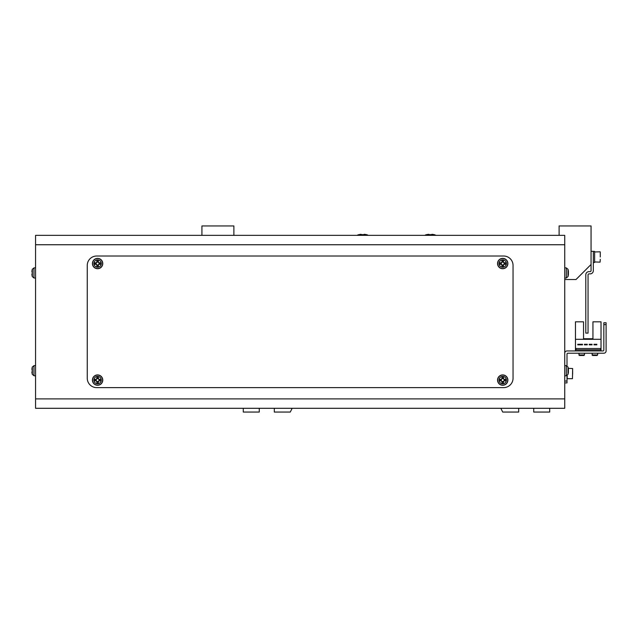 <?xml version="1.0" encoding="UTF-8"?>
<svg xmlns="http://www.w3.org/2000/svg" width="638" height="638" viewBox="0 0 638 638"><rect width="100%" height="100%" fill="white"/><g stroke="black" fill="none" stroke-linecap="round" stroke-linejoin="round"><path stroke-width="0.96" d="M231.993 408.296A3.756 3.756 0 0 0 232.009 408.296L243.285 408.296L243.285 412.052L259.267 412.052L259.267 408.296L274.3 408.296L274.3 412.052L290.282 412.052L292.164 408.296L500.83 408.296L502.704 412.052L518.686 412.052L518.686 408.296L533.727 408.296L533.727 412.052L549.701 412.052L549.701 408.296L560.985 408.296A3.756 3.756 0 0 0 560.993 408.296M564.742 404.54A3.756 3.756 0 0 0 564.742 404.532L564.742 376.332M568.378 369.458L568.402 369.075A13.135 12.146 180 0 0 568.354 368.748A13.159 13.159 0 0 0 567.98 367.01L566.337 365.67L564.742 365.526L564.742 348.141M564.742 323.697L564.742 287.044A3.756 3.756 0 0 0 564.742 287.036M559.103 235.342L559.103 225.948L591.059 225.948L591.059 264.483L576.018 279.524L564.742 279.524M201.927 235.342L201.927 225.948L233.883 225.948L233.883 235.342M483.907 235.342L309.079 235.342M566.999 382.92L564.742 382.92L566.999 382.92L566.999 381.038L566.999 382.92M564.742 379.626L564.742 375.87L564.742 379.626M564.742 353.213A2.257 2.257 0 0 1 566.999 350.956L602.902 350.956A0.941 0.941 0 0 0 603.843 350.015L603.843 322.756L606.1 322.756L606.1 350.956A2.257 2.257 0 0 1 603.843 353.213L567.94 353.213A0.941 0.941 0 0 0 566.999 354.154L566.999 365.853L566.999 354.154A0.941 0.941 0 0 1 567.94 353.213A0.941 0.941 0 0 0 566.999 354.154A0.941 0.941 0 0 1 567.94 353.213A0.941 0.941 0 0 0 566.999 354.154A0.941 0.941 0 0 1 567.94 353.213L603.843 353.213A2.257 2.257 0 0 0 606.1 350.956L606.1 324.638L606.1 350.956L606.1 324.638L606.1 350.956L606.1 324.638L603.843 324.638L603.843 322.756L606.1 322.756L606.1 324.638L603.843 324.638L603.843 350.015A0.941 0.941 0 0 1 602.902 350.956A0.941 0.941 0 0 0 603.843 350.015A0.941 0.941 0 0 1 602.902 350.956A0.941 0.941 0 0 0 603.843 350.015A0.941 0.941 0 0 1 602.902 350.956L566.999 350.956A2.257 2.257 0 0 0 564.742 353.213M566.999 375.543L566.999 381.038L566.999 375.543M601.028 350.956L601.028 321.823L592.941 321.823L592.941 338.738L583.539 338.738L592.941 338.738L583.539 338.738L583.539 321.823L575.46 321.823L575.46 350.956M601.028 339.304L575.46 339.304M582.486 344.281L577.789 344.281L577.789 344.847L582.486 344.847L582.486 344.281M592.04 344.281L589.217 344.281L589.217 344.847L592.04 344.847L592.04 344.281M600.462 348.515L576.018 348.515L576.018 349.831L600.462 349.831L600.462 348.515M596.817 344.281L593.994 344.281L593.994 344.847L596.817 344.847L596.817 344.281M584.44 344.847L587.263 344.847L587.263 344.281L584.44 344.281L584.44 344.847M592 354.943L597.639 354.943L597.112 355.47L592.527 355.47L592 353.213M597.639 354.943L597.639 353.213M578.841 354.943L584.48 354.943L583.953 355.47L579.368 355.47L578.841 353.213M584.48 354.943L584.48 353.213M572.637 370.247L572.453 378.685L572.637 368.533L568.291 368.349M572.637 370.893L572.637 374.219M564.742 398.894L564.742 408.296L35.561 408.296L35.561 398.894L564.742 398.894L564.742 235.342L35.561 235.342L35.561 398.894M96.657 256.021A9.403 9.403 0 0 0 87.254 265.424L87.254 378.214A9.403 9.403 0 0 0 96.657 387.617L503.645 387.617A9.403 9.403 0 0 0 513.048 378.214L513.048 265.424A9.403 9.403 0 0 0 503.645 256.021L96.657 256.021M567.98 367.289L567.98 374.099M568.354 368.748A13.135 12.146 180 0 0 568.091 367.472A12.848 4.394 151.7 0 1 568.091 368.046A13.135 12.146 -0 0 1 568.402 369.641L568.402 370.566A13.135 5.016 180 0 1 568.091 371.22A12.848 10.631 52.6 0 1 568.107 371.914A12.848 10.631 52.6 0 1 568.091 372.6A13.135 5.016 -0 0 0 568.402 371.938L568.402 372.321A13.135 12.146 -0 0 1 568.354 372.648A13.135 12.146 -0 0 1 568.091 373.916M568.378 371.938A13.135 12.146 180 0 0 568.402 371.755L568.402 370.83A13.135 5.016 -0 0 0 568.354 370.694M567.98 269.539L567.98 276.35M568.378 271.7L568.402 271.317A13.135 12.146 180 0 0 568.354 270.99A13.135 12.146 180 0 0 568.091 269.722A12.848 4.394 151.7 0 1 568.091 270.289A13.135 12.146 -0 0 1 568.402 271.884L568.402 272.809A13.135 5.016 180 0 1 568.091 273.471A12.848 10.631 52.6 0 1 568.107 274.157A12.848 10.631 52.6 0 1 568.091 274.842A13.135 5.016 -0 0 0 568.402 274.188L568.402 274.571A13.135 12.146 -0 0 1 568.354 274.89A13.135 12.146 -0 0 1 568.091 276.166M568.378 274.18A13.135 12.146 180 0 0 568.402 273.997L568.402 273.08A13.135 5.016 -0 0 0 568.354 272.944M32.323 269.26L33.966 267.912L33.966 277.977L32.323 276.629L32.323 269.26A13.159 13.159 0 0 0 32.187 269.754L32.187 269.754M32.323 276.629A13.159 13.159 0 0 1 32.187 276.134L32.187 276.134M32.211 272.195A12.848 11.5 -90 0 0 32.211 273.686A12.848 11.5 -90 0 1 32.211 272.195L31.9 271.493A13.135 13.135 0 0 1 32.211 269.762M32.211 276.118A13.135 13.135 0 0 1 31.9 274.396L32.211 273.686M32.323 367.01L33.966 365.67L33.966 375.726L32.323 374.378L32.323 367.01A13.159 13.159 0 0 0 32.187 367.512L32.187 367.512M32.323 374.378A13.159 13.159 0 0 1 32.187 373.884L32.187 373.884M32.211 369.952A12.848 11.5 -90 0 0 32.211 371.444A12.848 11.5 -90 0 1 32.211 369.952L31.9 369.243A13.135 13.135 0 0 1 32.211 367.52M32.211 373.876A13.135 13.135 0 0 1 31.9 372.145L32.211 371.444M96.848 378.645L96.848 378.852A1.451 1.451 0 0 0 96.848 381.341A1.451 1.451 0 0 0 98.842 379.355A1.451 1.451 0 0 0 98.34 378.852L98.34 376.914A12.848 5.734 180 0 0 97.598 376.906A12.848 5.734 180 0 0 96.848 376.914L96.848 378.645A1.627 1.627 0 0 0 96.147 379.355L94.416 379.355A12.848 5.734 90 0 0 94.416 380.838L96.147 380.838A1.627 1.627 0 0 0 96.848 381.548L96.848 383.279A12.848 5.734 -0 0 0 97.598 383.286A12.848 5.734 -0 0 0 98.34 383.279L98.34 381.548A1.627 1.627 0 0 0 99.042 380.838L100.772 380.838A12.848 5.734 -90 0 0 100.772 379.355L99.042 379.355A1.627 1.627 0 0 0 98.34 378.645M97.598 376.412A3.684 3.684 0 0 0 93.914 380.096A3.684 3.684 0 0 0 97.598 383.781A3.684 3.684 0 0 0 101.275 380.096A3.684 3.684 0 0 0 97.598 376.412M102.766 380.096A5.168 5.168 0 0 0 97.598 374.929A5.168 5.168 0 0 0 92.422 380.096A5.168 5.168 0 0 0 97.598 385.264A5.168 5.168 0 0 0 102.766 380.096M98.34 382.138L96.848 382.138M99.64 379.355L99.64 380.838M98.34 378.852A1.451 1.451 0 0 0 96.848 378.852M96.848 378.055L98.34 378.055M95.548 380.838L95.548 379.355M501.962 378.645L501.962 378.852A1.451 1.451 0 0 0 501.962 381.341A1.451 1.451 0 0 0 503.948 379.355A1.451 1.451 0 0 0 503.454 378.852L503.454 376.914A12.848 5.734 180 0 0 502.704 376.906A12.848 5.734 180 0 0 501.962 376.914L501.962 378.645A1.627 1.627 0 0 0 501.253 379.355L499.53 379.355A12.848 5.734 90 0 0 499.53 380.838L501.253 380.838A1.627 1.627 0 0 0 501.962 381.548L501.962 383.279A12.848 5.734 -0 0 0 502.704 383.286A12.848 5.734 -0 0 0 503.454 383.279L503.454 381.548A1.627 1.627 0 0 0 504.156 380.838L505.886 380.838A12.848 5.734 -90 0 0 505.886 379.355L504.156 379.355A1.627 1.627 0 0 0 503.454 378.645M502.704 376.412A3.684 3.684 0 0 0 499.02 380.096A3.684 3.684 0 0 0 502.704 383.781A3.684 3.684 0 0 0 506.389 380.096A3.684 3.684 0 0 0 502.704 376.412M507.88 380.096A5.168 5.168 0 0 0 502.704 374.929A5.168 5.168 0 0 0 497.536 380.096A5.168 5.168 0 0 0 502.704 385.264A5.168 5.168 0 0 0 507.88 380.096M503.454 382.138L501.962 382.138M504.754 379.355L504.754 380.838M503.454 378.852A1.451 1.451 0 0 0 501.962 378.852M501.962 378.055L503.454 378.055M500.663 380.838L500.663 379.355M96.848 262.09L96.848 262.298A1.451 1.451 0 0 0 96.848 264.786A1.451 1.451 0 0 0 98.842 262.8A1.451 1.451 0 0 0 98.34 262.298L98.34 260.368A12.848 5.734 180 0 0 97.598 260.352A12.848 5.734 180 0 0 96.848 260.368L96.848 262.09A1.627 1.627 0 0 0 96.147 262.8L94.416 262.8A12.848 5.734 90 0 0 94.416 264.291L96.147 264.291A1.627 1.627 0 0 0 96.848 264.993L96.848 266.724A12.848 5.734 -0 0 0 97.598 266.732A12.848 5.734 -0 0 0 98.34 266.724L98.34 264.993A1.627 1.627 0 0 0 99.042 264.291L100.772 264.291A12.848 5.734 -90 0 0 100.772 262.8L99.042 262.8A1.627 1.627 0 0 0 98.34 262.09M97.598 259.857A3.684 3.684 0 0 0 93.914 263.542A3.684 3.684 0 0 0 97.598 267.226A3.684 3.684 0 0 0 101.275 263.542A3.684 3.684 0 0 0 97.598 259.857M102.766 263.542A5.168 5.168 0 0 0 97.598 258.374A5.168 5.168 0 0 0 92.422 263.542A5.168 5.168 0 0 0 97.598 268.71A5.168 5.168 0 0 0 102.766 263.542M98.34 265.583L96.848 265.583M99.64 262.8L99.64 264.291M98.34 262.298A1.451 1.451 0 0 0 96.848 262.298M96.848 261.5L98.34 261.5M95.548 264.291L95.548 262.8M501.962 262.09L501.962 262.298A1.451 1.451 0 0 0 501.962 264.786A1.451 1.451 0 0 0 503.948 262.8A1.451 1.451 0 0 0 503.454 262.298L503.454 260.368A12.848 5.734 180 0 0 502.704 260.352A12.848 5.734 180 0 0 501.962 260.368L501.962 262.09A1.627 1.627 0 0 0 501.253 262.8L499.53 262.8A12.848 5.734 90 0 0 499.53 264.291L501.253 264.291A1.627 1.627 0 0 0 501.962 264.993L501.962 266.724A12.848 5.734 -0 0 0 502.704 266.732A12.848 5.734 -0 0 0 503.454 266.724L503.454 264.993A1.627 1.627 0 0 0 504.156 264.291L505.886 264.291A12.848 5.734 -90 0 0 505.886 262.8L504.156 262.8A1.627 1.627 0 0 0 503.454 262.09M502.704 259.857A3.684 3.684 0 0 0 499.02 263.542A3.684 3.684 0 0 0 502.704 267.226A3.684 3.684 0 0 0 506.389 263.542A3.684 3.684 0 0 0 502.704 259.857M507.88 263.542A5.168 5.168 0 0 0 502.704 258.374A5.168 5.168 0 0 0 497.536 263.542A5.168 5.168 0 0 0 502.704 268.71A5.168 5.168 0 0 0 507.88 263.542M503.454 265.583L501.962 265.583M504.754 262.8L504.754 264.291M503.454 262.298A1.451 1.451 0 0 0 501.962 262.298M501.962 261.5L503.454 261.5M500.663 264.291L500.663 262.8M591.059 264.483L591.059 270.687A0.941 0.941 0 0 1 590.118 271.629L588.994 271.629A3.198 3.198 0 0 0 585.796 274.826L585.796 333.1L588.053 333.1L588.053 274.826A0.941 0.941 0 0 1 588.994 273.885L590.118 273.885A3.198 3.198 0 0 0 593.316 270.687L593.316 251.324L591.059 251.324M600.27 251.986L600.27 256.962M600.27 259.315L600.087 262.13L594.632 261.947L594.632 251.986L600.087 251.795M593.316 251.42L594.632 251.42L594.632 262.513L593.316 262.449M594.632 262.457L593.316 262.513M358.915 234.632L358.915 234.632A16.915 16.915 0 0 0 358.03 234.864L357.12 235.342L358.03 234.864L367.289 234.864A16.915 16.915 0 0 0 366.395 234.632L366.395 234.632M363.524 234.656A16.436 14.706 -0 0 0 361.786 234.656A16.436 14.706 0 0 1 363.524 234.656L364.346 234.321A16.899 16.899 0 0 1 366.387 234.656M358.931 234.656A16.899 16.899 0 0 1 360.964 234.321L361.786 234.656M425.705 234.864A16.915 16.915 0 0 1 426.591 234.632L426.591 234.632A16.915 16.915 0 0 0 425.705 234.864L424.796 235.342L425.705 234.864L434.964 234.864A16.915 16.915 0 0 0 434.071 234.632L434.071 234.632M431.2 234.656A16.436 14.706 -0 0 0 429.462 234.656A16.436 14.706 0 0 1 431.2 234.656L432.022 234.321A16.899 16.899 0 0 1 434.063 234.656M426.607 234.656A16.899 16.899 0 0 1 428.64 234.321L429.462 234.656M564.742 381.038L566.999 381.038L564.742 381.038M567.19 375.439L567.19 378.685L572.453 378.685M35.561 244.745L564.742 244.745M566.337 366.045L566.337 375.726L564.742 375.87M566.337 268.295L566.337 277.977L564.742 278.112M102.622 380.096A5.032 5.032 0 0 0 97.598 375.064A5.032 5.032 0 0 0 92.566 380.096A5.032 5.032 0 0 0 97.598 385.129A5.032 5.032 0 0 0 102.622 380.096M507.736 380.096A5.032 5.032 0 0 0 502.704 375.064A5.032 5.032 0 0 0 497.68 380.096A5.032 5.032 0 0 0 502.704 385.129A5.032 5.032 0 0 0 507.736 380.096M102.622 263.542A5.032 5.032 0 0 0 97.598 258.51A5.032 5.032 0 0 0 92.566 263.542A5.032 5.032 0 0 0 97.598 268.574A5.032 5.032 0 0 0 102.622 263.542M507.736 263.542A5.032 5.032 0 0 0 502.704 258.51A5.032 5.032 0 0 0 497.68 263.542A5.032 5.032 0 0 0 502.704 268.574A5.032 5.032 0 0 0 507.736 263.542M566.337 375.726L567.98 374.378A13.159 13.159 0 0 0 568.354 372.648M564.742 267.777L566.337 267.912L567.98 269.26A13.159 13.159 0 0 1 568.354 270.99M566.337 277.977L567.98 276.629A13.159 13.159 0 0 0 568.354 274.89M33.966 267.912L35.561 267.777M33.966 277.977L35.561 278.112M33.966 365.67L35.561 365.526M33.966 375.726L35.561 375.87M368.19 235.342L367.289 234.864M435.866 235.342L434.964 234.864L435.866 235.342"/></g></svg>
